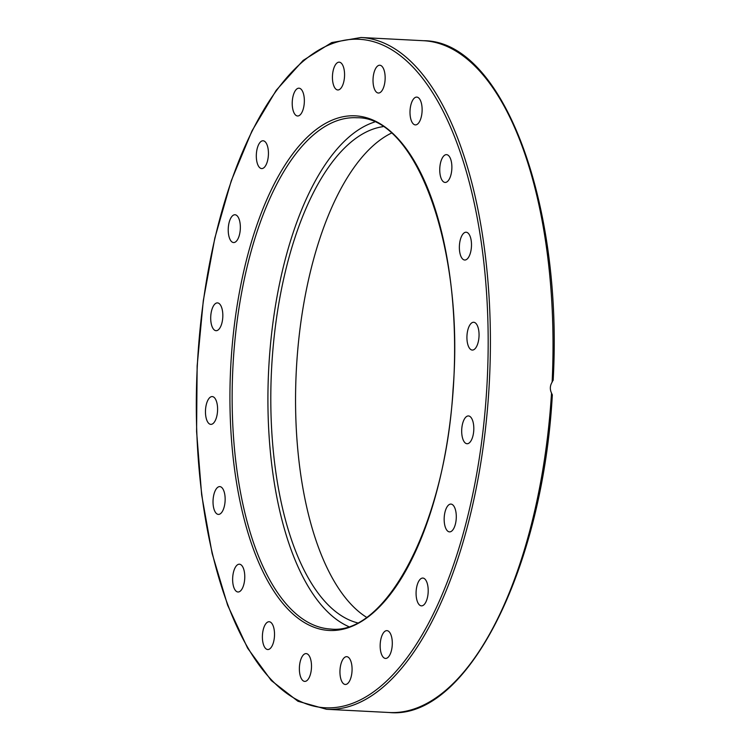 <?xml version="1.0" encoding="UTF-8"?>
<svg xmlns="http://www.w3.org/2000/svg" width="750" height="750" viewBox="0 0 750 750"><rect width="100%" height="100%" fill="white"/><g stroke="black" fill="none" stroke-linecap="round" stroke-linejoin="round"><path stroke-width="1.12" d="M374.475 122.062A255.975 111.009 -87.1 0 0 268.819 366.863A255.975 111.009 -87.1 0 0 348.562 626.55M299.419 667.041A13.922 6.038 92.9 0 1 306.15 653.597A13.922 6.038 92.9 0 1 311.466 667.809A13.922 6.038 92.9 0 1 304.725 681.394A13.922 6.038 92.9 0 1 299.419 667.041M340.05 674.428A13.922 6.038 92.9 0 1 346.725 656.672A13.922 6.038 92.9 0 1 352.041 670.875A13.922 6.038 92.9 0 1 345.3 684.469A13.922 6.038 92.9 0 1 340.05 674.428M262.969 630.909A13.922 6.038 92.9 0 1 269.175 621.731A13.922 6.038 92.9 0 1 274.481 635.944A13.922 6.038 92.9 0 1 267.741 649.538A13.922 6.038 92.9 0 1 262.969 630.909M234.291 569.559A13.922 6.038 92.9 0 1 239.419 564.197A13.922 6.038 92.9 0 1 244.734 578.4A13.922 6.038 92.9 0 1 237.994 591.994A13.922 6.038 92.9 0 1 232.997 584.062A13.922 6.038 92.9 0 1 234.291 569.559M216.178 489A13.922 6.038 92.9 0 1 219.806 486.609A13.922 6.038 92.9 0 1 225.113 500.813A13.922 6.038 92.9 0 1 218.372 514.406A13.922 6.038 92.9 0 1 213.131 504.431A13.922 6.038 92.9 0 1 216.178 489M210.403 397.116A13.922 6.038 92.9 0 1 212.241 396.572A13.922 6.038 92.9 0 1 217.556 410.775A13.922 6.038 92.9 0 1 210.816 424.369A13.922 6.038 92.9 0 1 205.463 412.266A13.922 6.038 92.9 0 1 210.403 397.116M217.547 302.897A13.922 6.038 92.9 0 1 222.787 317.175A13.922 6.038 92.9 0 1 216.056 330.694A13.922 6.038 92.9 0 1 210.741 316.491A13.922 6.038 92.9 0 1 217.481 302.897A13.922 6.038 92.9 0 1 217.547 302.897M236.888 215.578A13.922 6.038 92.9 0 1 240.122 231.206A13.922 6.038 92.9 0 1 233.569 242.55A13.922 6.038 92.9 0 1 228.262 228.338A13.922 6.038 92.9 0 1 235.003 214.753A13.922 6.038 92.9 0 1 236.888 215.578M266.541 143.7A13.922 6.038 92.9 0 1 267.872 159.328A13.922 6.038 92.9 0 1 261.666 168.572A13.922 6.038 92.9 0 1 256.35 154.359A13.922 6.038 92.9 0 1 263.091 140.775A13.922 6.038 92.9 0 1 266.541 143.7M303.609 94.294A13.922 6.038 92.9 0 1 303.319 108.741A13.922 6.038 92.9 0 1 297.572 115.987A13.922 6.038 92.9 0 1 292.256 101.784A13.922 6.038 92.9 0 1 298.997 88.191A13.922 6.038 92.9 0 1 303.609 94.294M344.466 72.206A13.922 6.038 92.9 0 1 337.791 89.962A13.922 6.038 92.9 0 1 332.475 75.759A13.922 6.038 92.9 0 1 339.216 62.166A13.922 6.038 92.9 0 1 344.466 72.206M385.106 79.584A13.922 6.038 92.9 0 1 378.366 93.028A13.922 6.038 92.9 0 1 373.059 78.825A13.922 6.038 92.9 0 1 379.791 65.231A13.922 6.038 92.9 0 1 385.106 79.584M421.547 115.725A13.922 6.038 92.9 0 1 415.341 124.894A13.922 6.038 92.9 0 1 410.034 110.681A13.922 6.038 92.9 0 1 416.775 97.097A13.922 6.038 92.9 0 1 421.547 115.725M450.225 177.075A13.922 6.038 92.9 0 1 445.097 182.438A13.922 6.038 92.9 0 1 439.781 168.234A13.922 6.038 92.9 0 1 446.522 154.641A13.922 6.038 92.9 0 1 451.519 162.572A13.922 6.038 92.9 0 1 450.225 177.075M468.337 257.634A13.922 6.038 92.9 0 1 464.719 260.025A13.922 6.038 92.9 0 1 459.403 245.812A13.922 6.038 92.9 0 1 466.144 232.228A13.922 6.038 92.9 0 1 471.384 242.194A13.922 6.038 92.9 0 1 468.337 257.634M474.113 349.519A13.922 6.038 92.9 0 1 472.275 350.062A13.922 6.038 92.9 0 1 466.959 335.859A13.922 6.038 92.9 0 1 473.7 322.266A13.922 6.038 92.9 0 1 479.053 334.369A13.922 6.038 92.9 0 1 474.113 349.519M466.978 443.728A13.922 6.038 92.9 0 1 461.728 429.459A13.922 6.038 92.9 0 1 468.459 415.941A13.922 6.038 92.9 0 1 473.775 430.144A13.922 6.038 92.9 0 1 467.034 443.738A13.922 6.038 92.9 0 1 466.978 443.728M447.628 531.056A13.922 6.038 92.9 0 1 444.394 515.428A13.922 6.038 92.9 0 1 450.947 504.084A13.922 6.038 92.9 0 1 456.253 518.288A13.922 6.038 92.9 0 1 449.513 531.881A13.922 6.038 92.9 0 1 447.628 531.056M417.975 602.934A13.922 6.038 92.9 0 1 416.644 587.306A13.922 6.038 92.9 0 1 422.85 578.062A13.922 6.038 92.9 0 1 428.166 592.266A13.922 6.038 92.9 0 1 421.425 605.859A13.922 6.038 92.9 0 1 417.975 602.934M380.906 652.341A13.922 6.038 92.9 0 1 381.197 637.884A13.922 6.038 92.9 0 1 386.944 630.637A13.922 6.038 92.9 0 1 392.259 644.85A13.922 6.038 92.9 0 1 385.519 658.434A13.922 6.038 92.9 0 1 380.906 652.341M382.894 126.666A249.356 108.131 -87.1 0 0 271.678 367.078A249.356 108.131 -87.1 0 0 357.413 622.828M391.369 133.134A249.356 108.131 -87.1 0 0 296.428 368.344A249.356 108.131 -87.1 0 0 366.506 617.269M551.522 393.094L552.337 394.884C542.606 570.047 466.556 720.347 389.119 712.5A336.337 145.856 92.9 0 0 551.522 393.094C549.759 389.334 549.966 385.678 552.131 382.116L552.994 380.231M233.034 365.025A255.975 111.009 92.9 0 1 356.878 117.75C416.372 116.428 464.578 248.925 453.056 389.278C445.481 522.6 386.503 635.625 330.619 629.034A255.975 111.009 92.9 0 1 233.034 365.025M230.822 364.894A257.634 111.722 -87.1 0 0 385.519 600.291A257.634 111.722 -87.1 0 0 410.428 154.763A257.634 111.722 -87.1 0 0 230.822 364.894M487.013 384.262A334.678 145.134 92.9 0 1 253.697 657.216A334.678 145.134 92.9 0 1 286.059 78.469A334.678 145.134 92.9 0 1 487.013 384.262M489.225 384.394A336.337 145.856 -87.1 0 0 361.003 37.5L331.753 42.562L303.15 60.412L276.253 90.244L251.991 130.884L231.263 180.797L214.819 238.106L203.306 300.6L197.147 365.887L196.584 431.447L201.647 494.775L212.128 553.453L227.634 605.231L247.603 648.141L271.303 680.559L297.928 701.25L326.503 709.284A336.337 145.856 -87.1 0 0 489.225 384.394M361.003 37.5L423.619 40.716A336.337 145.856 92.9 0 1 552.131 382.116M326.503 709.284L389.119 712.5M553.153 380.391C563.203 202.697 502.584 40.706 423.619 40.716"/></g></svg>
